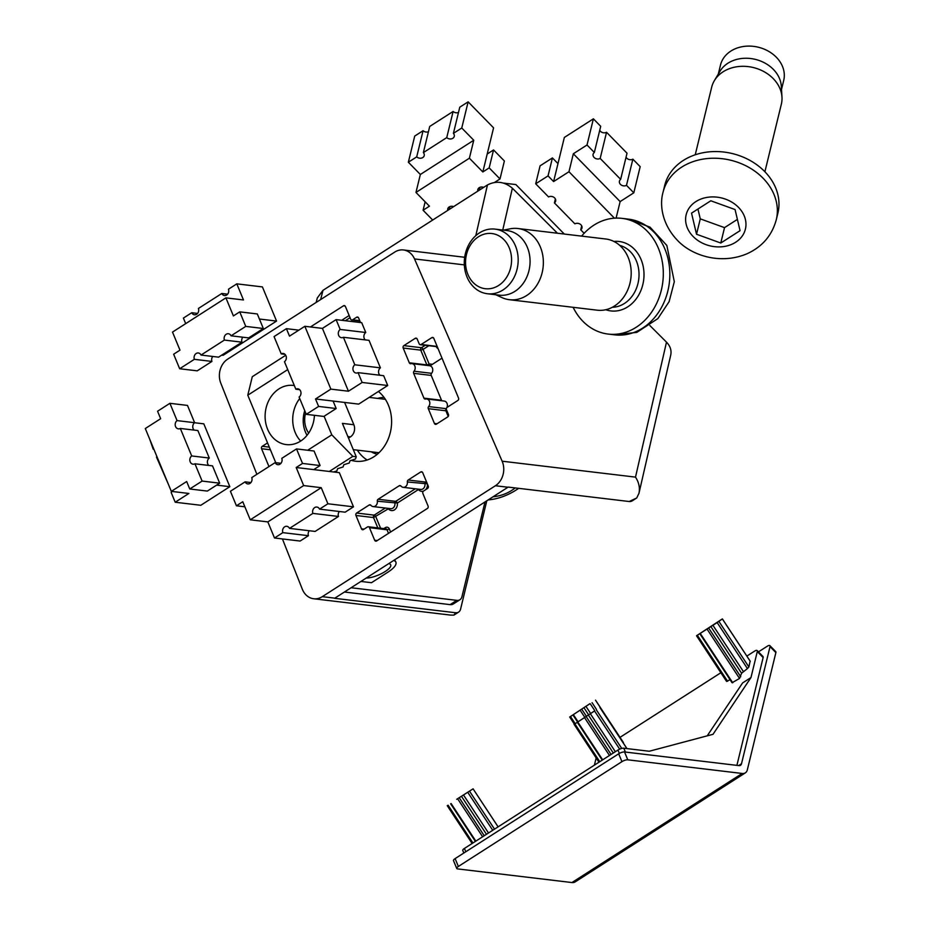<?xml version="1.0" encoding="UTF-8"?>
<svg xmlns="http://www.w3.org/2000/svg" width="929" height="929" viewBox="0 0 929 929"><rect width="100%" height="100%" fill="white"/><g stroke="black" fill="none" stroke-linecap="round" stroke-linejoin="round"><path stroke-width="1.39" d="M573.135 307.325A58.26 48.111 -83.2 0 0 608.147 334.068A58.26 48.111 -83.2 0 0 662.818 281.917A58.26 48.111 -83.2 0 0 621.954 218.361A58.26 48.111 -83.2 0 0 581.635 236.117M495.761 294.737L501.962 297.594A35.859 29.612 -83.2 0 0 509.406 299.707L597.242 310.193A35.859 29.612 -83.2 0 0 630.896 278.108A35.859 29.612 -83.2 0 0 605.743 238.997L517.906 228.511A35.859 29.612 -83.2 0 0 510.172 228.813L503.472 230.125M509.406 299.707A35.859 29.612 -83.2 0 0 537.659 283.868A35.859 29.612 -83.2 0 0 540.364 246.998A35.859 29.612 -83.2 0 0 517.906 228.511M487.365 293.738L499.268 295.155A32.538 26.871 -83.2 0 0 524.897 280.779A32.538 26.871 -83.2 0 0 527.347 247.323A32.538 26.871 -83.2 0 0 506.979 230.543L495.076 229.126A32.538 26.871 -83.2 0 0 469.447 243.503A32.538 26.871 -83.2 0 0 466.997 276.958A32.538 26.871 -83.2 0 0 487.365 293.738A32.538 26.871 -83.2 0 0 512.994 279.362A32.538 26.871 -83.2 0 0 515.456 245.906A32.538 26.871 -83.2 0 0 495.076 229.126M509.255 247.857A27.789 22.946 -83.2 0 0 469.482 246.661A27.789 22.946 -83.2 0 0 486.947 288.826A27.789 22.946 -83.2 0 0 509.255 247.857M720.788 243.026L696.529 234.247L691.536 213.136L710.813 200.78L735.071 209.559L740.053 230.671L720.788 243.026L724.527 227.628L700.269 218.861L696.529 234.247M663.062 192.222L664.676 185.556A58.26 47.089 13.7 0 1 732.424 153.587A58.26 47.089 13.7 0 1 777.898 213.113L776.272 219.778C771.976 235.455 762.291 246.742 747.206 253.675C720.881 264.986 691.594 255.8 677.113 239.984C661.343 223.25 659.648 203.776 663.062 192.222A58.26 47.089 13.7 0 1 730.798 160.252A58.26 47.089 13.7 0 1 776.272 219.778M695.229 154.795L711.672 87.221A35.859 28.973 13.7 0 1 714.366 80.66A35.859 28.973 13.7 0 1 773.218 78.593A35.859 28.973 13.7 0 1 781.974 97.115A35.859 28.973 13.7 0 1 781.347 104.176L764.904 171.749M714.366 80.66L719.963 71.289A32.538 26.291 13.7 0 1 773.369 69.396A32.538 26.291 13.7 0 1 781.312 86.211L781.974 97.115M718.291 74.099L720.486 65.076A32.538 26.291 13.7 0 1 743.734 46.45A32.538 26.291 13.7 0 1 776.33 57.238A32.538 26.291 13.7 0 1 783.704 80.463L781.51 89.486M700.269 218.861L697.946 209.025M737.394 219.395L724.527 227.628M304.735 410.641A26.895 22.203 -83.2 0 0 305.455 432.101A26.895 22.203 -83.2 0 0 307.034 435.295M305.653 412.859A21.39 17.663 -83.2 0 0 308.66 433.1M344.613 402.443L353.856 424.75L342.406 423.38L356.237 456.766L355.47 459.031L350.024 460.738L349.258 463.014L343.823 464.721L343.045 466.985L337.61 468.692L336.844 470.968L333.616 471.978M275.739 462.677L247.788 395.197L252.293 376.698L285.726 355.273M356.237 456.766L352.869 456.36L331.781 434.807L324.105 416.262M329.296 471.467L352.869 456.36M247.788 395.197L287.735 369.603M307.673 450.251L331.781 434.807M314.432 415.321A29.786 24.607 96.8 0 1 286.248 444.585A29.786 24.607 96.8 0 1 267.598 429.221A29.786 24.607 96.8 0 1 269.84 398.587A29.786 24.607 96.8 0 1 293.309 385.419A29.786 24.607 96.8 0 1 294.342 385.57M353.856 424.75A8.965 7.397 96.8 0 1 350.43 436.874L348.514 438.105M300.671 441.054A29.786 24.607 96.8 0 1 295.201 432.508A29.786 24.607 96.8 0 1 299.719 398.529M503.634 183.118L515.874 184.569L564.286 234.05M179.669 368.743L197.227 370.845L211.928 361.427L194.358 359.326L179.669 368.743L173.642 354.216L179.982 350.152L172.504 332.083L225.91 297.861L233.4 315.93L239.74 311.865L245.755 326.393L231.066 335.81L248.635 337.901L263.325 328.494L245.755 326.393M224.4 340.084L241.97 342.174L218.582 357.154L201.024 355.064L224.4 340.084A4.482 3.704 96.8 0 1 224.899 335.601A4.482 3.704 96.8 0 1 228.36 333.732A4.482 3.704 96.8 0 1 231.066 335.81M259.4 319.03L276.563 321.074L262.408 286.91L236.814 283.856L228.464 289.209A4.482 3.704 -83.2 0 1 227.965 293.692A4.482 3.704 -83.2 0 1 224.504 295.561A4.482 3.704 -83.2 0 1 221.799 293.483L198.423 308.463A4.482 3.704 -83.2 0 1 197.923 312.934A4.482 3.704 -83.2 0 1 194.451 314.803A4.482 3.704 -83.2 0 1 191.757 312.725L183.396 318.078L185.695 323.629M276.563 321.074L223.146 355.296L221.741 355.133M227.617 294.179L221.799 293.483M197.575 313.421L191.757 312.725M194.358 359.326A4.482 3.704 96.8 0 1 194.858 354.843A4.482 3.704 96.8 0 1 198.318 352.974A4.482 3.704 96.8 0 1 201.024 355.064M236.814 283.856L243.479 299.962L225.91 297.861M211.928 361.427A4.482 3.704 96.8 0 1 212.764 356.457M239.74 311.865L257.31 313.956L263.325 328.494M241.97 342.174A4.482 3.704 96.8 0 1 242.806 337.215M280.976 463.304L275.147 462.607A4.482 3.704 96.8 0 0 277.852 464.686A4.482 3.704 96.8 0 0 281.313 462.816A4.482 3.704 96.8 0 0 281.812 458.334L296.514 448.916L302.529 463.443L296.188 467.508L303.667 485.577L250.261 519.799L242.771 501.73L236.43 505.794L230.415 491.267L245.105 481.849L250.923 482.546M353.496 506.828L327.902 503.773L319.553 509.127L345.147 512.181L353.496 506.828L339.352 472.664L313.747 469.609L320.099 465.545L314.072 451.018L296.514 448.916M245.105 481.849A4.482 3.704 96.8 0 0 247.811 483.928A4.482 3.704 96.8 0 0 251.271 482.058A4.482 3.704 96.8 0 0 251.771 477.587L275.147 462.607M338.481 516.454L312.887 513.4L289.511 528.38L315.105 531.434L338.481 516.454A4.482 3.704 96.8 0 1 339.329 511.484M308.44 535.696L282.846 532.642L274.496 537.996L300.09 541.05L308.44 535.696A4.482 3.704 96.8 0 1 309.287 530.738M319.553 509.127A4.482 3.704 -83.2 0 0 316.847 507.048A4.482 3.704 -83.2 0 0 313.387 508.918A4.482 3.704 -83.2 0 0 312.887 513.4M274.496 537.996L267.831 521.901L321.237 487.679L327.902 503.773M289.511 528.38A4.482 3.704 -83.2 0 0 286.806 526.302A4.482 3.704 -83.2 0 0 283.345 528.171A4.482 3.704 -83.2 0 0 282.846 532.642M320.099 465.545L302.529 463.443M244.873 506.804L236.43 505.794M303.667 485.577L321.237 487.679M267.831 521.901L250.261 519.799M313.747 469.609L296.188 467.508M202.116 481.071L219.685 483.173L212.52 465.882L194.951 463.792L202.116 481.071L189.76 488.991L186.671 481.524L171.319 491.371L145.296 428.536L160.647 418.7L157.558 411.233L169.902 403.314L177.067 420.605L194.637 422.707L187.472 405.416L169.902 403.314M180.319 428.443L197.877 430.545L209.28 458.043L191.711 455.953L180.319 428.443A4.482 3.704 96.8 0 1 178.356 428.85A4.482 3.704 96.8 0 1 175.244 425.412A4.482 3.704 96.8 0 1 177.067 420.605M194.579 422.741L203.811 423.845L229.835 486.68L216.666 485.112M172.062 491.453A4.482 3.704 -83.2 0 1 171.133 492.405L175.198 502.229L200.803 505.283L229.835 486.68M168.532 484.648L156.49 457.068A4.482 3.704 -83.2 0 0 156.943 456.673M149.662 439.08L153.239 449.23L153.9 449.299M194.951 463.792A4.482 3.704 96.8 0 1 193 464.186A4.482 3.704 96.8 0 1 189.888 460.761A4.482 3.704 96.8 0 1 191.711 455.953M171.319 491.371L188.889 493.462L175.198 502.229M208.758 465.441A4.482 3.704 96.8 0 1 209.28 458.043M219.685 483.173L207.33 491.081L189.76 488.991M194.126 430.092A4.482 3.704 96.8 0 1 194.637 422.707M284.971 354.321L281.22 353.868L274.055 336.588L286.411 328.669L289.5 336.135L304.851 326.3L330.875 389.123L315.523 398.971L318.612 406.426L306.268 414.346L299.103 397.055A4.482 3.704 96.8 0 0 300.926 392.247A4.482 3.704 96.8 0 0 297.814 388.81A4.482 3.704 96.8 0 0 295.852 389.216L284.46 361.718A4.482 3.704 96.8 0 0 286.295 356.899A4.482 3.704 96.8 0 0 283.171 353.473A4.482 3.704 96.8 0 0 281.22 353.868M299.614 389.669L295.852 389.216M387.73 385.512L362.136 382.458L358.06 372.634L383.654 375.688L387.73 385.512L358.687 404.115L333.093 401.061L336.182 408.528L323.826 416.436L306.268 414.346M361.706 322.677L365.771 332.501L340.177 329.447L336.101 319.622L361.706 322.677M365.26 339.898A4.482 3.704 96.8 0 1 365.771 332.501M369.022 340.339L380.414 367.849L354.82 364.795L343.416 337.285L369.022 340.339M379.903 375.235A4.482 3.704 96.8 0 1 380.414 367.849M340.177 329.447A4.482 3.704 -83.2 0 0 338.353 334.254A4.482 3.704 -83.2 0 0 341.466 337.691A4.482 3.704 -83.2 0 0 343.416 337.285M362.136 382.458L348.445 391.225L322.421 328.39L336.101 319.622M354.82 364.795A4.482 3.704 -83.2 0 0 352.985 369.603A4.482 3.704 -83.2 0 0 356.109 373.028A4.482 3.704 -83.2 0 0 358.06 372.634M298.824 330.155L286.411 328.669M336.182 408.528L318.612 406.426M304.851 326.3L322.421 328.39M348.445 391.225L330.875 389.123M333.093 401.061L315.523 398.971M449.891 206.586L449.195 209.466M479.933 187.333L479.236 190.224M468.135 101.842L461.759 128.005L453.41 133.358L459.774 107.183L468.135 101.842L493.578 127.842L487.202 154.005L493.554 149.941L504.377 160.996L499.999 178.949L494.634 182.386M414.717 136.064L423.078 130.71L416.703 156.873L408.354 162.227L414.717 136.064M428.443 131.744A4.482 3.623 13.7 0 1 423.078 130.71M429.732 126.437L453.12 111.457L446.744 137.62L423.369 152.6L429.732 126.437M458.485 112.49A4.482 3.623 13.7 0 1 453.12 111.457M432.682 220.045L423.09 210.244L429.43 206.18L415.971 192.431L469.389 158.209L482.836 171.958L489.177 167.894L499.999 178.949M447.778 210.372A4.482 3.623 13.7 0 1 447.755 208.874A4.482 3.623 13.7 0 1 453.631 206.621M477.82 191.13A4.482 3.623 13.7 0 1 477.796 189.621A4.482 3.623 13.7 0 1 483.672 187.368M416.703 156.873A4.482 3.623 -166.3 0 0 421.139 158.162A4.482 3.623 -166.3 0 0 424.216 155.619A4.482 3.623 -166.3 0 0 423.369 152.6M461.759 128.005L473.755 140.256L420.349 174.478L408.354 162.227M446.744 137.62A4.482 3.623 -166.3 0 0 451.18 138.909A4.482 3.623 -166.3 0 0 454.258 136.366A4.482 3.623 -166.3 0 0 453.41 133.358M425.145 201.802L423.09 210.244M493.554 149.941L489.177 167.894M415.971 192.431L420.349 174.478M473.755 140.256L469.389 158.209M487.202 154.005L482.836 171.958M555.379 198.957L554.416 202.917A4.482 3.623 13.7 0 0 555.647 201.128A4.482 3.623 13.7 0 0 553.626 197.145A4.482 3.623 13.7 0 0 548.574 196.948L535.696 183.791L548.052 175.883L553.603 181.561L568.966 171.726L614.429 218.176M593.387 118.831L587.023 144.994L594.339 152.472L600.703 126.309L593.387 118.831L564.344 137.446L557.981 163.609L552.418 157.93L540.074 165.838L535.696 183.791M581.693 225.863L580.73 229.811A4.482 3.623 13.7 0 0 581.972 228.023A4.482 3.623 13.7 0 0 579.951 224.04A4.482 3.623 13.7 0 0 574.9 223.854L554.416 202.917M584.132 233.295L580.73 229.811M606.544 132.278L600.169 158.441L620.653 179.367L627.029 153.204L606.544 132.278A4.482 3.623 13.7 0 1 599.739 130.269M632.87 159.173L626.494 185.335L633.81 192.814L640.186 166.651L632.87 159.173A4.482 3.623 13.7 0 1 626.065 157.164M594.339 152.472A4.482 3.623 -166.3 0 0 593.097 154.272A4.482 3.623 -166.3 0 0 595.129 158.255A4.482 3.623 -166.3 0 0 600.169 158.441M633.81 192.814L620.131 201.581L573.332 153.761L587.023 144.994M620.653 179.367A4.482 3.623 -166.3 0 0 619.422 181.167A4.482 3.623 -166.3 0 0 621.443 185.15A4.482 3.623 -166.3 0 0 626.494 185.335M552.418 157.93L548.052 175.883M568.966 171.726L573.332 153.761M620.131 201.581L616.113 218.094M557.981 163.609L553.603 181.561M625.391 752.06L623.8 748.217L649.243 751.247L713.007 734.305L750.969 677.566L757.298 651.554L763.139 657.535L736.894 765.368M707.213 735.849L742.619 682.92L750.969 677.566M738.648 765.577L741.516 763.731A8.965 4.18 -122.7 0 1 740.506 765.31A8.965 4.18 -122.7 0 1 738.927 765.612L624.532 751.956A4.482 1.417 157.5 0 0 618.679 753.802L455.117 858.605A4.482 1.417 157.5 0 0 453.491 860.614L456.743 868.476A4.482 1.417 -22.5 0 1 458.369 866.455L621.942 761.652A4.482 1.417 -22.5 0 1 627.783 759.817L624.532 751.956M741.516 763.731L770.025 646.63L775.878 652.611L747.369 769.711A17.93 8.361 -122.7 0 1 745.348 772.858A17.93 8.361 -122.7 0 1 742.178 773.462L627.783 759.817M745.348 772.858L575.109 881.935A17.93 8.361 -122.7 0 1 571.939 882.55L457.544 868.894A4.482 1.417 -22.5 0 1 456.743 868.476M758.447 651.879L767.308 646.212A4.482 1.614 135.6 0 1 769.886 645.643A4.482 1.614 135.6 0 1 770.025 646.63M746.858 656.083L754.58 651.136A4.482 1.614 135.6 0 1 757.158 650.567L763.011 656.536A4.482 1.614 135.6 0 1 763.139 657.535M775.878 652.611A4.482 1.614 -44.4 0 0 775.738 651.612L769.886 645.643M465.777 851.777L464.407 848.444L617.948 750.051A4.482 1.417 157.5 0 1 623.8 748.217M464.407 848.444A4.482 1.417 157.5 0 0 462.77 850.453L463.838 853.019M620.003 737.359L720.858 672.735M594.409 765.136L596.163 757.936M757.158 650.567A4.482 1.614 135.6 0 1 757.298 651.554M750.121 661.111L748.89 666.976L747.427 668.578L717.153 622.581L722.379 618.9L696.529 635.761L717.153 622.581M732.087 682.745L739.53 678.437L741.586 673.246L747.427 668.578M696.553 635.75L726.583 681.433L730.078 679.691M623.278 742.387L623.475 743.293M594.246 711.115L574.099 724.411L594.27 711.149M456.708 799.3L473.105 788.826L456.708 799.3M589.834 703.741L569.686 717.037L589.845 703.776M357.328 450.147A38.101 31.458 -83.2 0 0 367.129 460.006M486.796 500.801L460.575 609.157A17.93 8.361 -122.7 0 1 458.589 612.118A17.93 8.361 -122.7 0 1 455.605 612.745L334.603 598.311A17.93 14.806 96.8 0 0 334.846 598.16L507.954 487.237L495.401 485.739L322.293 596.662A17.93 14.806 96.8 0 1 313.665 598.752A17.93 14.806 96.8 0 1 302.331 589.23L282.428 538.948M485.008 501.939L461.968 596.592A17.93 8.361 -122.7 0 1 459.936 599.739L453.259 604.013A17.93 8.361 -122.7 0 1 450.101 604.628L456.778 600.355L351.104 587.743M344.427 592.017L450.101 604.628M629.188 501.521L636.725 497.979L632.173 500.894A17.93 8.361 -122.7 0 1 629.188 501.521L508.186 487.086A17.93 14.806 96.8 0 1 507.954 487.237M256.868 474.324L220.765 383.085A17.93 14.806 96.8 0 1 227.733 359.093L394.779 252.061A17.93 14.806 96.8 0 1 403.407 249.959A17.93 14.806 96.8 0 1 414.52 258.936L502.136 461.202A17.93 14.806 96.8 0 1 495.401 485.739M268.957 466.567L261.572 448.73A1.788 1.475 96.8 0 1 262.257 446.303L267.552 442.901M447.755 416.889L436.398 424.158A1.788 1.475 96.8 0 1 434.412 423.438L428.304 408.679A1.788 1.475 96.8 0 1 428.629 406.565A4.482 3.704 96.8 0 0 429.674 401.897A4.482 3.704 96.8 0 0 426.655 398.971A4.482 3.704 96.8 0 0 425.517 399.04A1.788 1.475 96.8 0 1 423.938 398.146L413.66 373.342A1.788 1.475 96.8 0 1 413.997 371.228A4.482 3.704 96.8 0 0 415.031 366.56A4.482 3.704 96.8 0 0 412.011 363.622A4.482 3.704 96.8 0 0 410.873 363.692A1.788 1.475 96.8 0 1 409.294 362.798L403.186 348.038A1.788 1.475 96.8 0 1 403.871 345.623L415.217 338.342A1.788 1.475 96.8 0 1 417.202 339.062L419.153 343.776A1.788 1.475 96.8 0 0 421.139 344.485L431.822 337.645A1.788 1.475 96.8 0 1 433.808 338.353L458.531 398.053A1.788 1.475 96.8 0 1 457.846 400.48L447.174 407.32A1.788 1.475 96.8 0 0 446.489 409.747L448.44 414.462A1.788 1.475 96.8 0 1 447.755 416.889M310.449 326.962L343.451 305.815A1.788 1.475 96.8 0 1 345.437 306.524L350.639 319.1A1.788 1.475 96.8 0 0 352.625 319.808L356.631 317.242A1.788 1.475 96.8 0 1 358.617 317.962L360.522 322.537M427.386 508.453L376.651 540.957A1.788 1.475 96.8 0 1 374.666 540.248L369.463 527.684A1.788 1.475 96.8 0 0 367.478 526.964L363.471 529.53A1.788 1.475 96.8 0 1 361.486 528.822L355.946 515.467A1.788 1.475 96.8 0 1 356.631 513.04L369.185 505.004A1.788 1.475 96.8 0 1 370.926 505.306A4.482 3.704 96.8 0 0 373.133 506.584A4.482 3.704 96.8 0 0 377.325 501.207A1.788 1.475 96.8 0 1 378.138 499.256L399.226 485.751A1.788 1.475 96.8 0 1 400.968 486.053A4.482 3.704 96.8 0 0 403.174 487.33A4.482 3.704 96.8 0 0 407.366 481.954A1.788 1.475 96.8 0 1 408.179 480.014L420.721 471.967A1.788 1.475 96.8 0 1 422.707 472.687L428.246 486.041A1.788 1.475 96.8 0 1 427.561 488.468L423.554 491.035A1.788 1.475 96.8 0 0 422.869 493.462L428.072 506.026A1.788 1.475 96.8 0 1 427.386 508.453M351.29 460.343A38.101 31.458 -83.2 0 0 355.54 461.214A38.101 31.458 -83.2 0 0 389.344 435.945A38.101 31.458 -83.2 0 0 378.393 391.492M317.335 297.895L323.013 290.312L487.458 184.952C496.156 180.516 504.459 181.596 512.367 188.204L557.446 233.225M649.894 325.556L666.499 342.151L635.506 477.123L502.136 461.202M636.725 497.979L638.966 493.299L670.761 354.924C671.667 350.326 670.25 346.064 666.499 342.151M459.936 599.739A17.93 8.361 -122.7 0 1 456.778 600.355M393.896 560.315L395.708 561.685C397.043 564.344 394.523 567.782 388.171 572.009L371.484 582.704L360.928 581.449M448.219 416.436L445.874 410.781L428.304 408.679M446.408 408.4A4.482 3.704 96.8 0 1 446.199 408.667A1.788 1.475 -83.2 0 0 445.874 410.781M426.655 398.971L444.225 401.061A4.482 3.704 96.8 0 1 446.93 407.506M412.011 363.622L429.581 365.712A4.482 3.704 96.8 0 1 430.057 365.817A4.482 3.704 96.8 0 1 432.659 368.941A4.482 3.704 96.8 0 1 431.555 373.319A1.788 1.475 -83.2 0 0 431.23 375.432L441.507 400.248A1.788 1.475 -83.2 0 0 441.856 400.782M455.605 612.745L453.886 615.126L450.507 615.091L313.665 598.752M638.966 493.299C640.093 487.795 638.931 482.406 635.506 477.123M430.057 365.817L442.007 358.153M518.742 488.34L515.014 490.733C506.119 496.086 497.178 499.14 488.189 499.907M515.212 487.922C508.895 492.951 501.497 495.912 493.032 496.794M366.189 578.07C376.291 578.001 393.675 568.2 390.412 564.426L389.054 563.427M628.48 219.139L649.998 227.129L666.836 245.442L674.315 281.719L669.112 301.646L657.871 318.601L636.795 332.385L614.661 334.846A58.26 48.111 -83.2 0 0 669.344 282.695A58.26 48.111 -83.2 0 0 628.48 219.139L621.954 218.361M605.766 309.729A34.954 28.869 -83.2 0 0 643.716 279.629A34.954 28.869 -83.2 0 0 613.918 241.459M612.35 307.267A31.377 25.907 -83.2 0 0 638.769 279.048A31.377 25.907 -83.2 0 0 619.736 245.395M693.092 236.454A30.471 24.63 13.7 0 1 709.919 197.029A30.471 24.63 13.7 0 1 744.373 232.227A30.471 24.63 13.7 0 1 693.092 236.454M371.263 451.808A28.683 23.689 -83.2 0 0 377.313 454.235M384.083 397.473A28.683 23.689 -83.2 0 0 377.638 398.402M353.299 449.659L378.451 452.667A26.895 22.203 -83.2 0 0 378.997 452.725M385.372 399.342A26.895 22.203 -83.2 0 0 384.815 399.261L369.185 397.391M350.43 436.874L347.876 436.572M571.939 882.55L742.178 773.462M458.369 866.455L455.117 858.605M621.942 761.652L618.679 753.802M619.341 753.407L617.948 750.051M598.996 762.198L574.134 724.399L598.973 762.21M599.774 761.699L574.923 723.923M602.677 759.841L577.954 722.263M609.47 755.486L584.736 717.92M611.085 754.453L586.338 716.84M613.314 753.024L588.487 715.284M615.358 751.712L590.496 713.936M619.678 749.146L594.723 711.231M621.733 748.437L596.488 710.058M626.924 748.588L599.925 707.573M472.153 843.474L447.29 805.687M472.931 842.975L448.068 805.199M475.834 841.117L451.111 803.539M482.615 836.762L457.892 799.195M484.241 835.728L459.483 798.116M486.471 834.3L461.632 796.559M488.515 832.988L463.652 795.212M492.742 830.282L467.879 792.507M494.518 829.144L469.633 791.345M498.095 826.856L473.082 788.849L498.118 826.833M727.616 681.271L697.342 635.273M732.749 682.78L700.385 633.613M739.53 678.437L707.166 629.258M740.738 676.765L708.757 628.19M741.586 673.246L710.906 626.634M743.2 671.284L712.926 625.287M748.89 666.976L718.907 621.408M750.26 661.332L722.356 618.923M574.401 724.167L569.709 717.025L574.377 724.179M575.144 723.61L570.499 716.549M577.966 721.624L573.53 714.889M584.736 717.246L580.323 710.546M586.315 716.143L581.914 709.466M588.475 714.61L584.062 707.91M590.496 713.275L586.071 706.563M594.723 710.569L590.31 703.857M596.511 709.454L592.063 702.684M623.417 742.608L595.512 700.199M438.023 348.538A3.588 2.961 96.8 0 1 436.398 346.842L436.293 346.61M432.171 364.458A6.271 5.179 96.8 0 0 429.21 364.168L423.09 349.409L428.838 345.716M409.294 362.798L426.864 364.9L429.21 364.168A1.788 0.964 -104.2 0 1 428.896 365.631M334.846 598.16L322.293 596.662M475.799 235.676L487.458 184.952M323.013 290.312L320.644 299.556M377.279 540.562L374.666 540.248M388.508 533.362L387.021 529.774L369.463 527.684M368.337 526.755L385.907 528.856A1.788 1.475 96.8 0 1 387.021 529.774L389.367 529.042A3.588 2.961 96.8 0 0 385.396 527.614L383.84 528.601M364.098 529.124L361.486 528.822M377.789 527.881L373.516 517.558L355.946 515.467M380.576 528.218L375.862 516.826A1.788 0.836 57.3 0 0 374.201 515.13L356.631 513.04M385.291 508.035L374.201 515.13A1.788 1.475 -83.2 0 0 373.516 517.558L388.403 508.79A1.788 0.778 141.4 0 0 388.659 508.43M370.834 505.202L369.185 505.004M423.403 491.139A6.271 5.179 96.8 0 1 418.445 489.537L397.357 503.042A1.788 0.836 57.3 0 0 395.708 501.358A1.788 1.475 -83.2 0 0 394.895 503.297A4.482 3.704 96.8 0 1 390.691 508.674L373.133 506.584M388.206 508.384A1.788 0.836 57.3 0 1 388.403 508.79A6.271 5.179 96.8 0 0 394.511 509.847A6.271 5.179 96.8 0 0 397.357 503.042L377.325 501.207M415.333 488.782L395.708 501.358L378.138 499.256M400.875 485.948L399.226 485.751M408.179 480.014L425.749 482.105A1.788 1.475 -83.2 0 0 424.936 484.044A4.482 3.704 96.8 0 1 420.732 489.432L403.174 487.33M427.317 483.812L407.366 481.954M427.038 483.126A1.788 0.836 -122.7 0 0 425.749 482.105L426.434 481.663M422.381 472.164L420.721 471.967M390.598 532.027L389.367 529.042M427.433 484.09A6.271 5.179 96.8 0 1 425.598 489.722M341.698 320.284L349.153 315.512M345.1 306.013L343.451 305.815M359.744 320.656L352.625 319.808M358.292 317.439L356.631 317.242M345.321 320.726L350.059 317.683M437.036 423.752L434.412 423.438M446.199 408.667L428.629 406.565M441.507 400.248L423.938 398.146M431.23 375.432L413.66 373.342M431.555 373.319L413.997 371.228M403.186 348.038L420.756 350.14L423.09 349.409A1.788 0.836 57.3 0 0 421.441 347.713A1.788 1.475 -83.2 0 0 420.756 350.14L426.864 364.9A1.788 1.475 -83.2 0 0 427.212 365.434M425.227 345.286L421.441 347.713L403.871 345.623M416.877 338.539L415.217 338.342M437.141 346.401L421.139 344.485M433.471 337.842L431.822 337.645M270.397 449.775L261.572 448.73M269.305 447.139L262.257 446.303M502.752 230.044L512.367 188.204M414.52 258.936L464.314 264.881M385.396 527.614A1.788 0.836 -122.7 0 1 385.523 528.81M614.661 334.846L608.147 334.068M602.236 760.119L577.49 722.53M626.959 748.588L599.948 707.55M472.129 843.486L447.255 805.698M475.393 841.395L450.646 803.806M726.583 681.433L696.529 635.761M732.04 682.687L699.92 633.88M750.214 661.193L722.379 618.9M577.524 721.926L573.077 715.156M623.371 742.468L595.535 700.176M359.871 320.993L351.766 320.017M437.28 346.726L420.28 344.694M403.407 249.959L464.674 257.275M317.335 297.861L316.162 302.424M454.06 615.021L458.589 612.118M395.708 561.685L394.546 559.908"/></g></svg>
